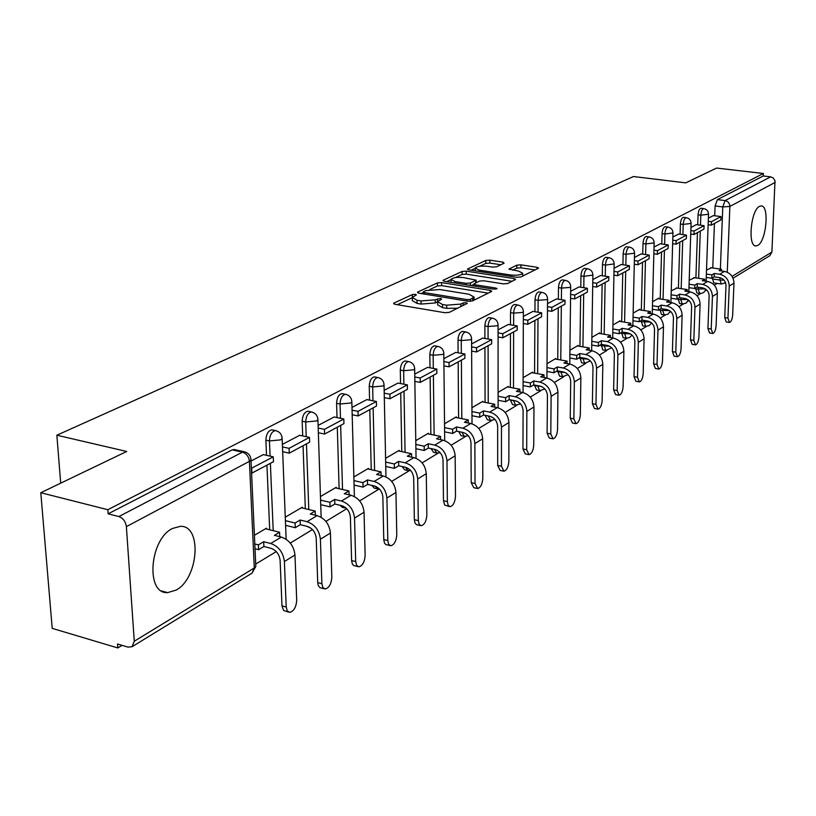 <?xml version="1.0" encoding="UTF-8"?>
<svg xmlns="http://www.w3.org/2000/svg" width="816" height="816" viewBox="0 0 816 816"><rect width="100%" height="100%" fill="white"/><g stroke="black" fill="none" stroke-linecap="round" stroke-linejoin="round"><path stroke-width="1.22" d="M415.375 294.321L412.304 294.566L394.057 303.032L393.567 303.44L395.036 304.307L444.812 312.712L449.32 312.344L467.333 303.338L466.232 302.705L463.141 302.95L460.877 304.072L446.668 305.194L442.517 304.511L437.621 301.685L441.67 299.095L440.609 298.483L435.234 299.819L421.087 300.941L416.996 300.257L412.253 297.503L416.405 294.913L415.375 294.321M437.529 298.727L437.57 301.849L435.265 302.95L435.234 299.819M759.502 206.377C750.771 210.14 747.517 246.779 755.942 245.922L757.748 245.402C766.387 241.25 769.559 205.316 761.175 205.938L759.502 206.377M172.421 528.493C149.43 539.366 145.462 594.313 167.627 592.62L176.144 590.09C198.665 578.258 202.317 525.218 180.367 526.33L172.421 528.493M695.558 287.997L696.976 293.036L699.516 293.423M678.086 298.462L679.565 303.572L682.125 303.97M659.94 309.335L661.48 314.507L664.071 314.915M641.08 320.627L642.702 325.87L645.303 326.288M621.466 332.367L623.169 337.681L625.78 338.12M601.055 344.597L602.84 349.972L605.462 350.421M579.799 357.337L581.665 362.773L584.307 363.242M557.624 370.882L559.592 376.125L562.244 376.604M534.5 385.04L536.561 390.048L539.223 390.538M510.357 399.84L512.509 404.583L515.171 405.093M485.112 415.334L487.376 419.781L490.039 420.311M458.714 431.572L461.071 435.683L463.723 436.223M431.072 448.616L433.52 452.339L436.162 452.9M402.135 466.528L404.634 469.802L407.245 470.373M371.8 485.377L374.299 488.131L376.89 488.723M339.997 505.247L342.414 507.409L344.964 508.001M306.683 526.249L310.886 528.176M504.094 263.231L502.962 262.14L489.855 260.161L485.775 260.457L467.476 269.096L468.955 269.882L516.742 277.287L520.934 276.971L538.621 268.097L537.061 267.291L520.914 264.853L516.814 265.159L508.99 269.066L518.568 271.096L522.73 273.278C520.934 275.023 516.885 275.594 510.592 274.982L479.165 270.127L475.187 268.015C477.023 266.291 481.063 265.72 487.295 266.312L492.466 267.097L496.587 266.791L504.094 263.231M134.273 641.233L254.296 567.977L249.421 461.346L126.378 526.626L134.273 641.233L132.07 646.711L128.02 647.129L117.524 644.008L117.81 647.945L52.214 628.371L40.8 492.721L126.694 451.462L56.855 435.214L633.461 176.531L685.756 182.866L716.581 168.055L763.368 173.492L107.845 509.714L108.14 513.845L118.85 516.569L242.423 452.166L245.29 452.023M40.8 492.721L107.845 509.714M441.65 282.601L437.366 282.928L417.904 291.965L417.445 292.342L418.914 293.179L468.068 301.257L472.464 300.91L491.354 291.587L491.752 291.23L490.181 290.363L441.65 282.601L441.68 285.641L437.407 285.977L429.757 289.537M443.425 280.123L462.08 271.463L466.252 271.147L514.111 278.582L515.681 279.419L507.644 283.54L503.39 283.866L483.694 280.765L479.451 281.092L473.79 283.958L475.32 284.794L495.934 288.068L497.036 288.67L493.751 289.15L444.465 281.285L442.996 280.469L443.425 280.123L443.435 281.01M721.171 283.988L713.755 282.887L712.399 277.909M712.776 267.974L714.428 223.462M714.714 215.771L715.081 205.958L722.772 206.927L725.098 200.583L770.651 176.848L773.16 177.908L775.006 180.713L771.895 252.073L769.886 255.653L733.054 278.236M117.81 647.945L122.063 645.354M255.704 564.08L276.257 551.585M290.282 543.058L312.457 529.574M325.88 521.404L346.759 508.715M359.642 500.881L379.175 488.998M391.68 481.399L409.387 470.628M422.137 462.876L438.172 453.125M451.126 445.25L465.62 436.427M478.737 428.451L491.834 420.495M505.094 412.427L516.875 405.256M530.247 397.127L540.835 390.691M554.309 382.5L563.785 376.737M577.32 368.506L585.776 363.365M599.372 355.093L606.869 350.533M620.507 342.241L627.127 338.222M640.795 329.909L646.588 326.38M651.311 323.513L651.841 323.187M660.266 318.056L665.305 314.996M669.946 312.181L670.813 311.651M678.994 306.673L683.318 304.052M687.878 301.277L689.051 300.553M696.997 295.729L700.658 293.495M705.146 290.771L706.605 289.884M714.326 285.182L717.254 283.407M763.368 173.492L763.256 175.981L770.651 176.848M126.378 526.626C125.603 521.495 123.104 518.15 118.85 516.569M266.526 529.033L266.485 528.207L254.398 535.296M263.313 454.604L251.022 461.03M302.328 508.011L302.297 507.205L285.263 517.191M299.686 435.285L282.377 444.383M336.294 488.06L336.274 487.274L320.464 496.546M334.162 416.976L318.118 425.411M368.557 469.118L368.536 468.353L353.869 476.962M366.884 399.595L352.002 407.419M399.248 451.095L399.228 450.35L385.591 458.347M397.984 383.071L384.163 390.344M428.461 433.939L428.451 433.214L415.783 440.65M427.584 367.353L414.752 374.105M456.317 417.578L456.317 416.874L444.526 423.79M455.797 352.379L443.863 358.652M482.909 401.972L482.909 401.278L471.934 407.714M482.695 338.089L471.607 343.913M508.307 387.049L508.307 386.376L498.107 392.363M508.388 324.442L498.076 329.868M532.603 372.79L532.613 372.127L523.107 377.696M532.95 311.396L523.352 316.445M555.869 359.132L555.869 358.479L547.026 363.671M556.451 298.921L547.526 303.613M578.156 346.045L578.156 345.413L569.935 350.237M578.962 286.967L570.649 291.332M599.525 333.489L599.536 332.867L591.875 337.365M600.545 275.502L592.814 279.562M620.048 321.443L620.058 320.831L612.928 325.013M621.251 264.506L614.06 268.28M639.764 309.866L639.775 309.274L633.145 313.16M641.131 253.949L634.45 257.458M658.716 298.738L658.726 298.156L652.565 301.777M660.246 243.8L654.024 247.064M676.954 288.028L671.231 290.822M678.626 234.039L672.843 237.068M694.508 277.715L689.204 280.286M696.313 224.645L690.948 227.46M695.905 277.93L697.456 232.631M697.731 224.828L698.068 214.822L700.832 215.179C701.189 211.273 702.148 209.08 703.729 208.6L700.964 208.243C699.383 208.723 698.425 210.916 698.068 214.822M678.402 288.252L679.84 242.138M680.095 234.243L680.411 224.033L683.216 224.4C683.573 220.412 684.573 218.168 686.205 217.668L683.4 217.301C681.768 217.801 680.768 220.045 680.411 224.033M660.226 298.972L661.552 252.032M661.776 244.015L662.062 233.6L664.907 233.988C665.264 229.908 666.295 227.613 668.008 227.103L665.162 226.715C663.459 227.225 662.419 229.52 662.062 233.6M641.335 310.121L642.529 262.303M642.722 254.174L642.988 243.545L645.874 243.943C646.231 239.771 647.302 237.425 649.087 236.905L646.211 236.507C644.416 237.028 643.345 239.374 642.988 243.545M621.69 321.708L622.741 272.993M622.914 264.751L623.149 253.888L626.076 254.306C626.433 250.043 627.545 247.646 629.401 247.105L626.484 246.687C624.617 247.228 623.506 249.625 623.149 253.888M601.249 333.775L602.126 284.131M602.279 275.767L602.473 264.659L605.452 265.098C605.809 260.743 606.961 258.284 608.909 257.723L609.154 257.754M579.952 346.351L580.655 295.729M580.778 287.242L580.941 275.89L583.95 276.349C584.317 271.881 585.511 269.362 587.551 268.79L587.826 268.831M557.746 359.458L558.266 307.826M558.358 299.217L558.47 287.609L561.53 288.089C561.898 283.509 563.142 280.928 565.274 280.337L565.58 280.378M534.572 373.147L534.888 320.453M534.939 311.722L535.01 299.839L538.121 300.339C538.478 295.647 539.784 292.995 542.028 292.383L542.365 292.444M510.377 387.437L510.459 333.652M510.479 324.799L510.5 312.62L513.652 313.14C514.019 308.336 515.375 305.612 517.721 304.98L518.109 305.041M485.071 402.39L484.918 347.453M484.888 338.467L484.857 325.992L488.06 326.533C488.417 321.606 489.835 318.811 492.313 318.148L492.742 318.23M458.592 418.037L458.164 361.906M458.092 352.787L458 339.986L461.254 340.568C461.611 335.498 463.1 332.622 465.701 331.939L466.181 332.03M430.858 434.428L430.134 377.053M430.012 367.802L429.848 354.664L433.153 355.266C433.51 350.064 435.061 347.106 437.815 346.402L438.355 346.504M401.768 451.636L400.707 392.945M400.544 383.571L400.299 370.076L403.655 370.709C404.012 365.354 405.644 362.314 408.541 361.57L409.153 361.692M371.229 469.7L369.801 409.642M369.577 400.136L369.25 386.264L372.657 386.927C373.014 381.419 374.728 378.277 377.798 377.512L378.491 377.655M339.119 488.702L337.294 427.207M337.008 417.568L336.59 403.288L340.048 403.991C340.405 398.32 342.21 395.087 345.454 394.281L346.239 394.454M305.317 508.715L303.052 445.709M302.705 435.938L302.175 421.229L305.694 421.974C306.041 416.129 307.938 412.784 311.386 411.947L312.283 412.151M269.688 529.819L266.944 465.222M266.516 455.318L265.873 440.161L269.443 440.936C269.79 434.908 271.799 431.45 275.451 430.573L276.491 430.817M56.855 435.214L60.7 483.164M713.357 215.597L708.38 218.209M711.43 267.781L706.503 270.137M606.176 257.326L605.941 257.295C603.993 257.846 602.84 260.304 602.473 264.659M584.807 268.382L584.542 268.342C582.502 268.913 581.298 271.432 580.941 275.89M562.51 279.908L562.224 279.868C560.082 280.459 558.827 283.04 558.47 287.609M539.243 291.944L538.927 291.893C536.673 292.505 535.378 295.157 535.01 299.839M514.937 304.521L514.58 304.46C512.224 305.102 510.857 307.816 510.5 312.62M489.518 317.679L489.11 317.608C486.632 318.271 485.214 321.065 484.857 325.992M462.907 331.459L462.458 331.378C459.847 332.061 458.357 334.927 458 339.986M435.02 345.902L434.51 345.811C431.756 346.514 430.205 349.472 429.848 354.664M405.766 361.06L405.195 360.947C402.288 361.682 400.656 364.732 400.299 370.076M375.044 376.982L374.391 376.859C371.321 377.624 369.607 380.756 369.25 386.264M342.73 393.74L341.996 393.587C338.742 394.393 336.947 397.627 336.59 403.288M308.703 411.386L307.877 411.213C304.429 412.049 302.532 415.395 302.175 421.229M272.83 430.012L271.891 429.808C268.229 430.685 266.22 434.132 265.873 440.161M763.256 175.981L717.407 199.624L715.081 205.958M108.14 513.845L232.183 449.871L234.957 449.687M412.264 298.197L412.304 300.625L417.037 303.389L416.996 300.257M435.265 302.95L421.127 304.072L417.037 303.389M437.631 302.359L437.662 304.827L442.547 307.663L442.517 304.511M457.674 308.224L446.699 308.356L442.547 307.663M412.192 297.738L397.31 304.684M488.213 293.138L441.68 285.641M423.198 292.607L421.168 293.556M423.504 291.72L424.218 292.577L467.303 299.635L470.383 299.39L474.076 297.075L469.108 294.28L439.793 289.527L425.921 290.598L423.504 291.72M474.127 300.094L474.086 299.554M446.689 281.642L450.993 279.633M455.389 277.583L462.101 274.451L462.08 271.463M512.152 281.306L466.273 274.135L462.101 274.451M463.488 277.583C457.113 276.961 452.972 277.562 451.044 279.378L455.022 281.561L466.181 283.336L470.444 283.009L476.105 280.153L463.488 277.583M473.79 284.458L471.434 285.59M535.112 269.963L520.904 267.811L516.814 268.117L512.55 270.178M500.871 264.761L489.855 263.089L485.785 263.395L479.614 266.271M475.157 268.352L471.148 270.229M288.385 612.051L283.611 610.49L281.979 605.88L286.202 607.022L287.252 610.929L289.68 612.398C293.882 611.184 296.218 607.114 296.698 600.168L294.974 554.982C293.831 545.894 289.303 539.917 281.367 537.071L274.4 535.337L279.582 532.256L265.506 528.778M279.755 536.663L279.582 532.256M286.202 607.022L284.386 561.541C283.223 552.391 278.654 546.363 270.677 543.476L263.68 541.722L263.894 546.506L270.881 548.27C276.257 550.219 279.337 554.288 280.123 560.449L281.979 605.88M263.894 546.506L258.59 549.678L258.376 544.874L254.796 543.966M255.01 548.77L258.59 549.678M251.583 473.26L273.472 461.693L273.268 456.827L251.359 468.323M273.268 456.827L263.191 454.573M251.92 473.331L251.695 468.404M263.68 541.722L258.376 544.874M324.034 588.703L319.913 587.642L318.26 585.562L317.72 582.614L321.881 583.695L322.861 587.551L325.186 589.009C329.134 587.857 331.347 583.919 331.816 577.187L330.429 533.021C329.368 524.147 324.941 518.344 317.138 515.62L310.284 513.978L315.19 511.061L301.339 507.766M315.333 515.182L315.19 511.061M321.881 583.695L320.402 539.233C319.321 530.298 314.854 524.453 307.02 521.689L300.125 520.027L300.298 524.698L307.183 526.371C312.467 528.238 315.476 532.185 316.21 538.203L317.72 582.614M300.298 524.698L295.28 527.707L295.106 523.015L285.406 520.659M285.59 525.341L295.28 527.707M282.673 451.707L289.252 453.166L309.652 442.139L309.488 437.396L289.068 448.351L282.479 446.903M309.488 437.396L299.564 435.265M289.252 453.166L289.068 448.351M300.125 520.027L295.106 523.015M357.806 566.569L353.685 565.529L352.308 563.927L351.604 560.541L355.694 561.571L356.623 565.386L358.836 566.834C362.559 565.733 364.66 561.928 365.129 555.4L364.048 512.213C363.059 503.533 358.724 497.893 351.053 495.281L344.301 493.731L348.962 490.957L335.325 487.835M349.064 494.822L348.962 490.957M355.694 561.571L354.532 518.099C353.522 509.368 349.166 503.686 341.455 501.034L334.672 499.463L334.815 504.033L341.588 505.614C346.78 507.409 349.717 511.244 350.401 517.13L351.604 560.541M334.815 504.033L330.052 506.879L329.909 502.299L320.586 500.116M320.739 504.696L330.052 506.879M318.362 432.735L324.605 434.061L343.944 423.616L343.811 418.975L324.452 429.359L318.199 428.043M343.811 418.975L334.05 416.956M324.605 434.061L324.452 429.359M334.672 499.463L329.909 502.299M389.875 545.547L385.744 544.517L384.428 542.946L383.775 539.6L387.804 540.569L388.671 544.333L390.793 545.771C394.301 544.731 396.29 541.039 396.77 534.704L395.954 492.446C395.036 483.97 390.803 478.482 383.255 475.973L376.604 474.504L381.031 471.862L367.598 468.904M381.113 475.504L381.031 471.862M387.804 540.569L386.917 498.046C385.978 489.508 381.715 483.98 374.136 481.44L367.455 479.951L367.567 484.418L374.238 485.918C379.348 487.631 382.225 491.365 382.857 497.117L383.775 539.6M367.567 484.418L363.049 487.121L362.936 482.644L353.96 480.614M354.083 485.092L363.049 487.121M352.196 414.732L358.132 415.956L376.492 406.031L376.39 401.492L358.01 411.356L352.073 410.142M376.39 401.492L366.782 399.575M358.132 415.956L358.01 411.356M367.455 479.951L362.936 482.644M420.342 525.555L416.537 524.698L414.977 522.985L414.355 519.68L418.322 520.608L419.138 524.331L421.168 525.749C424.483 524.749 426.38 521.179 426.85 515.029L426.289 473.668C425.422 465.375 421.28 460.03 413.865 457.623L407.317 456.215L411.529 453.716L398.31 450.891M411.58 457.133L411.529 453.716M418.322 520.608L417.69 478.992C416.813 470.648 412.651 465.253 405.185 462.825L398.616 461.397L398.698 465.773L405.266 467.201C410.295 468.853 413.1 472.484 413.692 478.105L414.355 519.68M398.698 465.773L394.403 468.353L394.312 463.957L385.672 462.08M385.764 466.456L394.403 468.353M384.316 397.637L389.966 398.749L407.429 389.324L407.357 384.877L389.885 394.25L384.224 393.139M407.357 384.877L397.892 383.061M389.966 398.749L389.885 394.25M398.616 461.397L394.312 463.957M449.341 506.532L444.7 505.073L443.465 500.728L447.372 501.605L448.137 505.277L450.075 506.695C453.217 505.736 455.022 502.268 455.491 496.291L455.155 455.787C454.349 447.678 450.299 442.466 442.996 440.15L436.55 438.814L440.558 436.427L427.543 433.745M440.599 439.661L440.558 436.427M447.372 501.605L446.974 460.856C446.148 452.696 442.078 447.443 434.734 445.108L428.267 443.751L428.318 448.035L434.785 449.392C439.732 450.973 442.486 454.512 443.037 460.02L443.465 500.728M428.318 448.035L424.228 450.483L424.167 446.189L415.834 444.434M415.905 448.729L424.228 450.483M414.865 381.368L420.25 382.398L436.866 373.412L436.815 369.077L420.179 377.992L414.793 376.972M436.815 369.077L427.492 367.333M420.25 382.398L420.179 377.992M428.267 443.751L424.167 446.189M476.972 488.386L473.79 487.693L471.209 482.664L475.055 483.5L477.635 488.529C480.614 487.611 482.327 484.245 482.797 478.431L482.664 438.753C481.909 430.807 477.941 425.728 470.761 423.504L464.416 422.239L468.241 419.954L455.42 417.404M468.251 423.004L468.241 419.954M475.055 483.5L474.861 443.588C474.096 435.591 470.108 430.471 462.886 428.227L456.511 426.941L456.542 431.134L462.917 432.429C467.782 433.949 470.475 437.396 470.985 442.792L471.209 482.664M456.542 431.134L452.645 433.469L452.605 429.257L444.567 427.625M444.608 431.827L452.645 433.469M443.935 365.874L449.075 366.823L464.906 358.265L464.875 354.011L449.035 362.518L443.894 361.57M464.875 354.011L455.705 352.359M449.075 366.823L449.035 362.518M456.511 426.941L452.605 429.257M503.319 471.077L500.137 470.404L497.678 465.426L501.463 466.222L503.921 471.199C506.746 470.322 508.388 467.048 508.858 461.387L508.909 422.504C508.205 414.722 504.319 409.765 497.24 407.623L490.997 406.409L494.649 404.236L482.021 401.798M494.649 407.123L494.649 404.236M501.463 466.222L501.463 427.115C500.749 419.291 496.832 414.293 489.733 412.131L483.449 410.897L483.47 415.007L489.733 416.252C494.527 417.71 497.168 421.076 497.648 426.35L497.678 465.426M483.47 415.007L479.747 417.241L479.726 413.12L471.954 411.59M471.985 415.701L479.747 417.241M471.638 351.094L476.544 351.971L491.66 343.811L491.65 339.65L476.534 347.759L471.617 346.892M491.65 339.65L482.613 338.069M476.544 351.971L476.534 347.759M483.449 410.897L479.726 413.12M528.493 454.543L525.3 453.88L522.954 448.963L526.677 449.728L529.023 454.645C531.716 453.808 533.287 450.626 533.746 445.108L533.97 406.98C533.317 399.361 529.502 394.516 522.536 392.455L516.385 391.303L519.874 389.222L507.44 386.886M519.863 391.955L519.874 389.222M526.677 449.728L526.861 411.386C526.187 403.726 522.352 398.851 515.355 396.76L509.184 395.587L509.174 399.616L515.345 400.799C520.067 402.206 522.648 405.491 523.107 410.662L522.954 448.963M509.174 399.616L505.624 401.747L505.624 397.708L498.107 396.27M498.107 400.299L505.624 401.747M498.076 336.998L502.768 337.814L517.201 330.011L517.211 325.931L502.768 333.683L498.076 332.877M517.211 325.931L508.307 324.431M502.768 337.814L502.768 333.683M509.184 395.587L505.624 397.708M552.544 438.722L549.362 438.09L547.118 433.225L550.79 433.959L553.024 438.824C555.584 438.008 557.093 434.918 557.552 429.532L557.93 392.149C557.318 384.673 553.574 379.95 546.72 377.951L540.661 376.849L544.007 374.86L531.746 372.626M543.986 377.451L544.007 374.86M550.79 433.959L551.126 396.362C550.504 388.844 546.74 384.081 539.855 382.072L533.776 380.95L533.746 384.897L539.835 386.029C544.476 387.386 547.006 390.599 547.434 395.668L547.118 433.225M533.746 384.897L530.349 386.937L530.369 382.979L523.097 381.633M523.076 385.58L530.349 386.937M523.321 323.524L527.819 324.278L541.61 316.822L541.64 312.824L527.84 320.229L523.342 319.484M541.64 312.824L532.879 311.386M527.819 324.278L527.84 320.229M533.776 380.95L530.369 382.979M575.566 423.586L572.393 422.974L570.241 418.169L573.862 418.863L575.994 423.677C578.432 422.892 579.88 419.873 580.339 414.63L580.859 377.951C580.278 370.627 576.616 365.996 569.864 364.079L563.897 363.018L567.1 361.111L555.023 358.979M567.069 363.579L567.1 361.111M573.862 418.863L574.352 381.98C573.76 374.615 570.078 369.964 563.295 368.016L557.297 366.945L557.257 370.821L563.254 371.902C567.824 373.208 570.302 376.349 570.7 381.317L570.241 418.169M557.257 370.821L554.003 372.769L554.044 368.883L546.995 367.618M546.965 371.494L554.003 372.769M547.465 310.631L551.769 311.335L564.968 304.205L565.009 300.278L551.8 307.367L547.495 306.673M565.009 300.278L556.379 298.911M551.769 311.335L551.8 307.367M557.297 366.945L554.044 368.883M597.608 409.091L594.446 408.49L592.396 403.736L595.966 404.41L598.006 409.163C600.331 408.408 601.718 405.47 602.167 400.35L602.82 364.344C602.279 357.163 598.689 352.645 592.039 350.788L586.153 349.768L589.223 347.942L577.33 345.902M589.183 350.288L589.223 347.942M595.966 404.41L596.588 368.21C596.027 360.988 592.416 356.439 585.745 354.562L579.829 353.532L579.778 357.337L585.684 358.367C590.182 359.632 592.62 362.702 592.997 367.577L592.396 403.736M579.778 357.337L576.667 359.203L576.718 355.388L569.884 354.195M569.833 358L576.667 359.203M570.568 298.299L574.699 298.952L587.336 292.118L587.398 288.272L574.75 295.066L570.619 294.413M587.398 288.272L578.891 286.957M574.699 298.952L574.75 295.066M579.829 353.532L576.718 355.388M618.742 395.189L615.601 394.607L613.642 389.905L617.151 390.548L619.099 395.25C621.323 394.516 622.659 391.66 623.108 386.651L623.883 351.308C623.373 344.26 619.844 339.833 613.295 338.038L607.502 337.069L610.439 335.315L598.72 333.356M610.399 337.549L610.439 335.315M617.151 390.548L617.896 355.011C617.375 347.922 613.826 343.475 607.257 341.659L601.433 340.68L601.372 344.403L607.186 345.392C611.612 346.627 614.009 349.625 614.356 354.409L613.642 389.905M601.372 344.403L598.373 346.198L598.444 342.455L591.814 341.333M591.753 345.066L598.373 346.198M592.702 286.477L596.659 287.079L608.787 280.531L608.858 276.757L596.72 283.264L592.763 282.662M608.858 276.757L600.474 275.492M596.659 287.079L596.72 283.264M601.433 340.68L598.444 342.455M639.03 381.837L635.899 381.276L634.022 376.635L637.49 377.247L639.346 381.898C641.468 381.194 642.753 378.4 643.202 373.514L644.079 338.793C643.6 331.877 640.142 327.553 633.695 325.808L627.983 324.87L630.799 323.197L619.252 321.31M630.758 325.329L630.799 323.197M637.49 377.247L638.336 342.353C637.847 335.396 634.369 331.041 627.892 329.287L622.159 328.338L622.078 332L627.81 332.948C632.176 334.142 634.522 337.079 634.858 341.771L634.022 376.635M622.078 332L619.211 333.724L619.283 330.052L612.857 328.981M612.785 332.653L619.211 333.724M613.918 275.135L617.722 275.706L629.36 269.413L629.442 265.71L617.804 271.963L613.999 271.391M629.442 265.71L621.18 264.496M617.722 275.706L617.804 271.963M622.159 328.338L619.283 330.052M658.502 369.016L655.391 368.475L653.606 363.885L657.013 364.477L658.798 369.067C660.827 368.393 662.062 365.66 662.5 360.886L663.49 326.777C663.041 319.984 659.634 315.751 653.279 314.058L647.649 313.16L650.362 311.549L638.979 309.743M650.311 313.589L650.362 311.549M657.013 364.477L657.971 330.194C657.512 323.371 654.095 319.107 647.71 317.404L642.059 316.496L641.968 320.096L647.618 321.004C651.923 322.157 654.228 325.033 654.534 329.633L653.606 363.885M641.968 320.096L639.214 321.739L639.305 318.138L633.053 317.128M632.961 320.729L639.214 321.739M634.287 264.241L637.939 264.782L649.118 258.743L649.21 255.102L638.03 261.1L634.369 260.569M649.21 255.102L641.07 253.939M637.939 264.782L638.03 261.1M642.059 316.496L639.305 318.138M677.219 356.694L674.128 356.174L672.415 351.635L675.781 352.196L677.484 356.745C679.432 356.082 680.626 353.42 681.064 348.748L682.135 315.231C681.717 308.56 678.371 304.409 672.109 302.767L666.56 301.91L669.171 300.359L657.941 298.615M669.11 302.308L669.171 300.359M675.781 352.196L676.831 318.515C676.403 311.814 673.047 307.632 666.754 305.98L661.184 305.113L661.082 308.642L666.652 309.519C670.895 310.641 673.159 313.456 673.445 317.975L672.415 351.635M661.082 308.642L658.43 310.233L658.532 306.694L652.453 305.735M652.361 309.274L658.43 310.233M653.851 253.786L657.359 254.286L668.1 248.482L668.212 244.912L657.461 250.675L653.942 250.175M668.212 244.912L660.185 243.79M657.359 254.286L657.461 250.675M661.184 305.113L658.532 306.694M695.222 344.842L692.162 344.332L690.52 339.844L693.835 340.394L695.467 344.882C697.333 344.24 698.486 341.639 698.914 337.069L700.077 304.123C699.679 297.565 696.395 293.495 690.224 291.914L684.757 291.077L687.266 289.588L676.189 287.915M687.205 291.455L687.266 289.588M693.835 340.394L694.967 307.285C694.569 300.696 691.264 296.596 685.073 295.004L679.575 294.158L679.463 297.636L684.961 298.483C689.132 299.564 691.356 302.328 691.631 306.765L690.52 339.844M679.463 297.636L676.913 299.166L677.025 295.678L671.119 294.78M671.007 298.248L676.913 299.166M672.649 243.729L676.036 244.198L686.368 238.619L686.48 235.11L676.138 240.659L672.751 240.19M686.48 235.11L678.565 234.029M676.036 244.198L676.138 240.659M679.575 294.158L677.025 295.678M712.552 333.428L709.512 332.938L707.941 328.501L711.215 329.021L712.776 333.469C714.561 332.846 715.673 330.296 716.101 325.819L717.346 293.434C716.968 286.987 713.745 282.999 707.656 281.459L702.26 280.653L704.677 279.215L693.763 277.613M704.616 281.01L704.677 279.215M711.215 329.021L712.429 296.473C712.052 289.996 708.808 285.988 702.698 284.427L697.282 283.621L697.16 287.038L702.576 287.854C706.697 288.905 708.88 291.608 709.135 295.973L707.941 328.501M697.16 287.038L694.702 288.507L694.824 285.09L689.071 284.223M688.959 287.65L694.702 288.507M690.734 234.059L693.998 234.498L703.943 229.123L704.065 225.675L694.11 231.01L690.846 230.571M704.065 225.675L696.262 224.635M693.998 234.498L694.11 231.01M697.282 283.621L694.824 285.09M729.249 322.432L726.23 321.953L724.73 317.567L727.954 318.077L729.453 322.463C731.167 321.861 732.238 319.372 732.666 314.986L733.972 283.132C733.625 276.797 730.453 272.881 724.455 271.381L719.131 270.616L721.466 269.229L710.695 267.679M721.395 270.943L721.466 269.229M727.954 318.077L729.239 286.069C728.882 279.694 725.689 275.757 719.671 274.247L714.326 273.472L714.204 276.838L719.549 277.613C723.608 278.633 725.75 281.296 725.995 285.58L724.73 317.567M714.204 276.838L711.838 278.246L711.96 274.88L706.36 274.064M706.238 277.43L711.838 278.246M708.145 224.737L711.287 225.155L720.865 219.983L720.997 216.587L711.409 221.728L708.268 221.32M720.997 216.587L713.306 215.587M711.287 225.155L711.409 221.728M714.326 273.472L711.96 274.88M412.345 297.32L412.304 294.566M463.162 305.51L463.141 302.95M705.748 289.16C704.851 292.169 702.841 293.597 699.7 293.454L698.251 289.435L698.333 287.212M695.528 289.027L705.35 288.895M688.408 299.992L686.123 303.144L682.319 304.001L680.819 299.941L680.881 297.85M678.055 299.513L687.745 299.533M670.364 311.253L667.988 314.191L664.285 314.945L662.714 310.845L662.765 308.907M659.909 310.396L669.406 310.559M651.586 322.952L649.138 325.666L645.538 326.329L643.936 320.413M641.05 321.708L650.311 322.004M632.033 335.121L629.524 337.589L626.045 338.161L624.362 332.377M621.445 333.479L630.391 333.897M611.633 347.779L605.758 350.472L603.983 344.852M601.035 345.719L609.613 346.259M590.356 360.968L584.623 363.304L582.767 357.857M579.778 358.469L587.897 359.122M568.12 374.697L562.601 376.666L560.643 371.433M557.624 371.759L565.172 372.514M544.874 389.008L539.611 390.619L537.56 385.611M534.5 385.631L541.324 386.468M520.537 403.94L515.61 405.185L513.458 400.432M510.357 400.126L516.151 400.993M495.047 419.506L490.518 420.403L488.264 415.956M468.292 435.764L464.263 436.336L461.907 432.225M440.191 452.737L436.764 453.023L434.326 449.3M410.601 470.475L407.918 470.526L405.43 467.242M379.389 488.988L377.645 488.896L375.156 486.183M346.321 508.276L343.495 506.308M712.368 278.929L719.957 280.041L720.049 277.705M720.385 269.076L722.772 206.927L729.871 206.438L727.26 272.218M732.064 276.379L771.895 252.073M775.2 182.396L729.871 206.438C729.698 203.235 728.107 201.277 725.098 200.583L717.407 199.624M698.639 278.327L700.281 231.101M700.485 225.196L700.832 215.179L708.523 214.261C708.4 211.12 706.799 209.233 703.729 208.6M681.176 288.67L682.706 240.598M682.89 234.62L683.216 224.4L691.081 223.431C690.958 220.249 689.326 218.321 686.205 217.668M663.041 299.411L664.438 250.471M664.612 244.412L664.907 233.988L672.965 232.968C672.833 229.724 671.18 227.766 668.008 227.103M644.191 310.57L645.456 260.722M645.609 254.592L645.874 243.943L654.136 242.882C653.993 239.588 652.31 237.589 649.087 236.905M624.587 322.177L625.699 271.391M625.831 265.18L626.076 254.306L634.542 253.195C634.399 249.839 632.686 247.809 629.401 247.105M604.177 334.264L605.125 282.509M605.248 276.216L605.452 265.098L614.142 263.925C613.989 260.518 612.245 258.448 608.909 257.723L605.941 257.295M582.93 346.861L583.695 294.086M583.787 287.711L583.95 276.349L592.885 275.114C592.722 271.636 590.937 269.535 587.551 268.79L584.542 268.342M560.765 359.999L561.337 306.163M561.408 299.707L561.53 288.089L570.027 287.416L570.71 286.783C570.537 283.244 568.721 281.102 565.274 280.337L562.224 279.868M537.642 373.697L537.999 318.781M538.04 312.232L538.121 300.339L546.832 299.645L547.556 298.962C547.373 295.361 545.527 293.168 542.028 292.383L538.927 291.893M513.488 388.018L513.611 331.949M513.621 325.329L513.652 313.14L522.587 312.416L523.372 311.692C523.178 308.02 521.291 305.786 517.721 304.98L514.58 304.46M488.233 403.002L488.101 345.739M488.08 339.028L488.06 326.533L497.23 325.778L498.066 325.003C497.862 321.259 495.944 318.985 492.313 318.148L489.11 317.608M461.805 418.679L461.387 360.162M461.346 353.379L461.254 340.568L470.679 339.772L471.577 338.936C471.362 335.131 469.404 332.795 465.701 331.939L462.458 331.378M434.112 435.101L433.388 375.289M433.306 368.424L433.153 355.266L442.833 354.44L443.812 353.542C443.578 349.656 441.578 347.279 437.815 346.402L434.51 345.811M405.073 452.339L404.012 391.17M403.889 384.214L403.655 370.709L413.62 369.832L414.671 368.873C414.426 364.915 412.386 362.477 408.541 361.57L405.195 360.947M374.585 470.444L373.147 407.847M372.983 400.809L372.657 386.927L382.918 386.009L384.05 384.968C383.795 380.929 381.715 378.451 377.798 377.512L374.391 376.859M342.526 489.488L340.67 425.381M340.466 418.282L340.048 403.991L350.625 403.022L351.849 401.911C351.584 397.79 349.452 395.24 345.454 394.281L341.996 393.587M308.785 509.541L306.469 443.863M306.214 436.693L305.694 421.974L316.598 420.954L317.924 419.74C317.648 415.538 315.466 412.937 311.386 411.947L307.877 411.213M273.207 530.686L270.382 463.355M270.086 456.113L269.443 440.936L280.704 439.865L282.152 438.559C281.857 434.265 279.623 431.603 275.451 430.573L271.891 429.808M282.101 437.631L286.141 539.243M317.893 418.914L321.147 517.283M351.818 401.166L354.389 496.536M384.03 384.305L385.978 476.911M414.65 368.271L416.048 458.306M443.802 353.002L444.7 440.64M471.577 338.446L472.025 423.83M498.066 324.554L498.117 407.827M523.372 311.284L523.056 392.567M547.567 298.595L546.914 377.992M570.71 286.447L569.762 364.058M592.885 274.819L591.661 350.717M614.152 263.65L612.673 337.936M634.552 252.94L632.849 325.666M654.146 242.648L652.239 313.895M672.976 232.764L670.885 302.583M691.091 223.247L688.826 291.7M708.523 214.088L706.105 281.224M232.183 449.871L242.423 452.166C246.463 453.533 248.798 456.593 249.421 461.346L250.971 459.938L250.92 458.898M725.557 282.734L721.334 284.009L719.957 280.041L724.067 280.174M233.876 449.443L244.106 451.738C248.38 452.798 250.665 455.532 250.971 459.938L255.816 566.386L254.296 567.977L252.042 573.148L255.816 566.386L255.765 565.243M421.127 304.072L421.087 300.941M446.699 308.356L446.668 305.194M460.897 306.632L460.877 304.072M394.077 304.042L394.057 303.032M490.192 292.159L490.181 290.363M417.925 292.913L417.904 291.965M437.407 285.977L437.366 282.928M424.238 294.056L424.218 292.577M467.313 301.135L467.303 299.635M470.393 301.349L470.383 299.39M472.75 300.778L472.729 298.238M466.273 274.135L466.252 271.147M514.111 280.337L514.111 278.582M475.32 286.212L475.32 284.794M495.934 289.15L495.934 288.068M455.032 282.968L455.022 281.561M466.181 284.753L466.181 283.336M470.455 285.437L470.444 283.009M475.718 282.877L475.697 280.5M479.176 271.473L479.165 270.127M510.592 276.338L510.592 274.982M509.368 269.545L509.368 268.739M516.814 268.117L516.814 265.159M520.904 267.811L520.914 264.853M537.04 269.015L537.061 267.291M467.884 269.606L467.884 268.76M485.785 263.395L485.775 260.457M489.855 263.089L489.855 260.161M502.962 263.772L502.962 262.14M270.677 543.476L281.367 537.071M284.386 561.541L294.974 554.982M307.02 521.689L317.138 515.62M320.402 539.233L330.429 533.021M341.455 501.034L351.053 495.281M354.532 518.099L364.048 512.213M374.136 481.44L383.255 475.973M386.917 498.046L395.954 492.446M405.185 462.825L413.865 457.623M417.69 478.992L426.289 473.668M434.734 445.108L442.996 440.15M446.974 460.856L455.155 455.787M462.886 428.227L470.761 423.504M474.861 443.588L482.664 438.753M489.733 412.131L497.24 407.623M501.463 427.115L508.909 422.504M515.355 396.76L522.536 392.455M526.861 411.386L533.97 406.98M539.855 382.072L546.72 377.951M551.126 396.362L557.93 392.149M563.295 368.016L569.864 364.079M574.352 381.98L580.859 377.951M585.745 354.562L592.039 350.788M596.588 368.21L602.82 364.344M607.257 341.659L613.295 338.038M617.896 355.011L623.883 351.308M627.892 329.287L633.695 325.808M638.336 342.353L644.079 338.793M647.71 317.404L653.279 314.058M657.971 330.194L663.49 326.777M666.754 305.98L672.109 302.767M676.831 318.515L682.135 315.231M685.073 295.004L690.224 291.914M694.967 307.285L700.077 304.123M702.698 284.427L707.656 281.459M712.429 296.473L717.346 293.434M719.671 274.247L724.455 271.381M729.239 286.069L733.972 283.132M755.432 245.851L755.942 245.922M161.66 590.978L167.627 592.62M724.914 283.234L725.587 282.815M132.07 646.711L252.042 573.148M423.208 293.893L423.188 292.128M474.096 300.104L474.076 297.075M473.8 285.967L473.79 284.141M451.064 282.336L451.044 279.878M476.116 282.683L476.105 280.153M475.198 270.851L475.187 268.474M522.719 276.083L522.73 273.278"/></g></svg>
